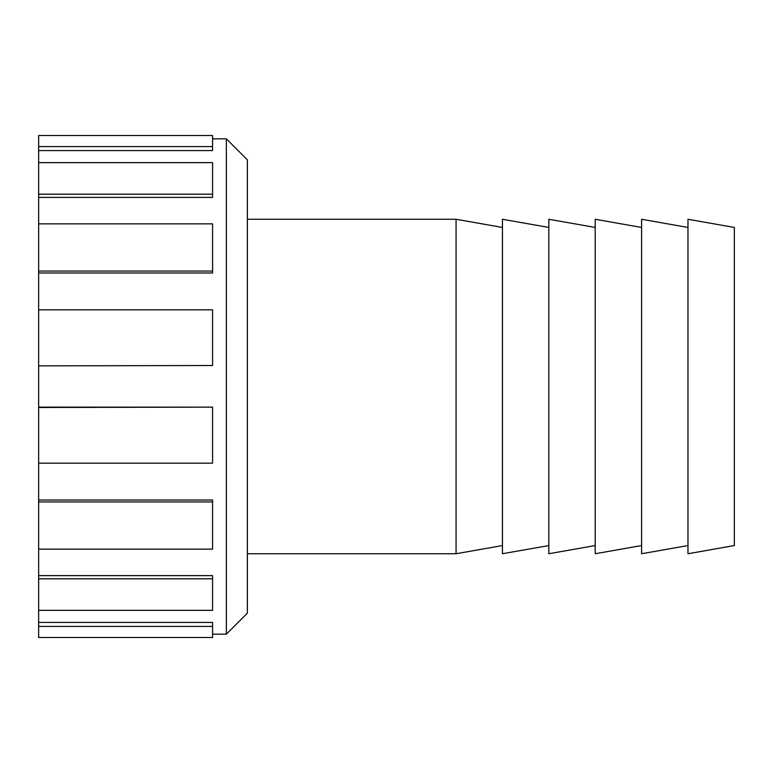<?xml version="1.0" encoding="UTF-8"?>
<svg xmlns="http://www.w3.org/2000/svg" width="773" height="773" viewBox="0 0 773 773"><rect width="100%" height="100%" fill="white"/><g stroke="black" fill="none" stroke-linecap="round" stroke-linejoin="round"><path stroke-width="1.16" d="M212.575 146.58L212.575 135.507L38.65 135.507L38.65 146.58L212.575 146.58L212.575 150.58L38.65 150.58L38.65 146.58M212.575 194.187L212.575 197.386L38.65 197.386L38.65 194.187L212.575 194.187L212.575 162.649L38.65 162.649L38.65 150.58M212.575 271.062L212.575 272.985L38.65 272.985L38.65 271.062L212.575 271.062L212.575 223.861L38.65 223.861L38.65 197.386M212.575 365.513L38.65 365.861L212.575 365.513L212.575 309.838L38.65 309.838L38.65 272.985M38.65 407.139L212.575 407.139L38.65 407.487L38.65 365.861M38.65 500.015L212.575 500.015L212.575 501.938L38.65 501.938L38.65 463.162L212.575 463.162L212.575 407.487M38.65 575.614L212.575 575.614L212.575 578.813L38.65 578.813L38.65 549.139L212.575 549.139L212.575 501.938M38.65 622.42L212.575 622.42L212.575 626.42L38.65 626.42L38.65 610.351L212.575 610.351L212.575 578.813M212.575 626.42L212.575 637.493L38.65 637.493L38.65 626.42M38.65 610.351L38.65 578.813M38.65 549.139L38.65 501.938M38.65 463.162L38.65 407.487M38.65 365.513L38.65 309.838M38.65 271.062L38.65 223.861M38.65 194.187L38.65 162.649M226.373 634.169L247.36 613.182L247.36 159.818L226.373 138.831L226.373 634.169L212.575 634.169M734.35 545.554L734.35 227.446L687.97 219.261L687.97 553.739L734.35 545.554M687.97 545.554L641.59 553.739L641.59 219.261L687.97 227.446M641.59 545.554L595.21 553.739L595.21 219.261L641.59 227.446M595.21 545.554L548.83 553.739L548.83 219.261L595.21 227.446M548.83 545.554L502.45 553.739L502.45 219.261L548.83 227.446M502.45 545.554L456.07 553.739L456.07 219.261L247.36 219.261M226.373 138.831L212.575 138.831M502.45 227.446L456.07 219.261M456.07 553.739L247.36 553.739"/></g></svg>
